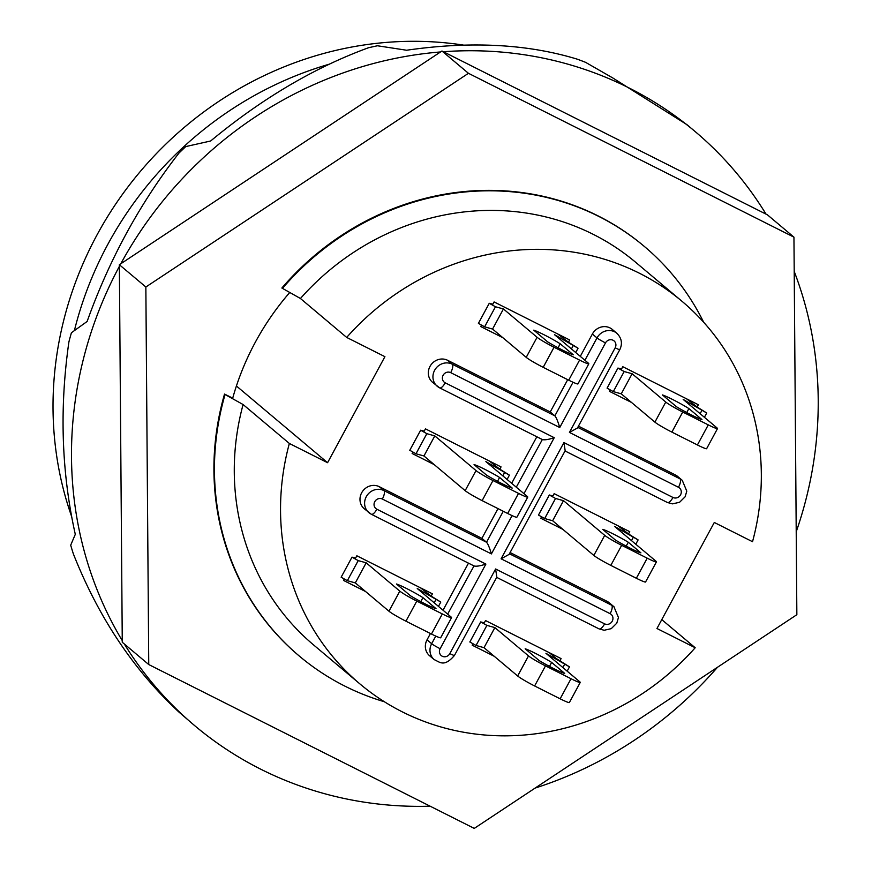 <?xml version="1.0" encoding="UTF-8"?>
<svg xmlns="http://www.w3.org/2000/svg" width="872" height="872" viewBox="0 0 872 872"><rect width="100%" height="100%" fill="white"/><g stroke="black" fill="none" stroke-linecap="round" stroke-linejoin="round"><path stroke-width="1.31" d="M549.273 652.648L556.151 658.436L569.481 666.851L545.937 653.302L579.575 681.61A15.271 1.188 -151.6 0 1 580.24 682.449A15.271 1.188 -151.6 0 1 571.018 678.721L560.151 698.81L534.623 685.959L545.48 665.87A15.271 1.188 -151.6 0 1 528.508 655.908L517.652 675.985A15.271 1.188 28.4 0 0 534.623 685.959M480.69 621.943L469.855 641.988L476.047 645.465L484.015 647.678L494.871 627.589L486.903 625.388L480.69 621.921L484.298 622.837L485.53 620.559L561.099 658.611L559.879 660.878M480.69 621.921L469.834 641.999M494.871 627.589L528.508 655.908M545.48 665.87L571.018 678.721M539.168 660.562L525.173 648.779A19.086 1.482 -151.6 0 1 551.638 662.415L564.707 673.413A19.086 1.482 -151.6 0 1 539.168 660.562M549.491 666.393L551.638 662.415M560.151 698.81A15.271 1.188 28.4 0 0 569.383 702.527L580.24 682.449M484.015 647.678L517.652 675.985M289.351 443.467A250.079 233.304 130.1 0 0 359.907 683.91A250.079 233.304 130.1 0 0 695.191 647.743L656.965 628.505L714.299 522.47L752.525 541.708A250.079 233.304 130.1 0 0 681.969 301.265A250.079 233.304 130.1 0 0 346.685 337.431L384.912 356.67L327.578 462.705L289.351 443.467L243.092 404.532A250.079 233.304 130.1 0 0 313.648 644.986L359.907 683.91M447.598 360.289L452.219 364.18A7.63 2.681 116.7 0 1 450.704 372.649L559.737 427.531C557.927 421.416 556.314 417.525 554.865 415.846L452.219 364.18A13.44 12.535 130.1 0 0 435.433 368.976A13.44 12.535 130.1 0 0 437.057 386.122A13.44 12.535 130.1 0 0 439.477 387.746A7.63 2.681 -63.3 0 0 439.673 387.877L432.577 382.35A13.44 12.535 -49.9 0 1 430.757 365.161A13.44 12.535 -49.9 0 1 447.598 360.289L550.243 411.955L567.705 379.669M580.294 356.375L592.371 334.031A13.44 12.535 -49.9 0 1 612.264 329.409L616.886 333.3C621.692 338.151 622.663 343.601 619.807 349.65A7.63 0.6 -151.6 0 1 615.185 347.797L569.438 432.414L577.438 428.01L619.807 349.65M578.441 426.146L675.364 474.935A13.44 12.535 -49.9 0 1 677.642 476.439L682.264 480.33L686.787 491.154L685.12 496.8L679.582 502.272L672.508 503.863L667.429 502.512L565.023 450.966M510.098 552.543L607.021 601.32A13.44 12.535 -49.9 0 1 609.299 602.824L613.921 606.716L618.455 617.539L616.777 623.186L611.25 628.658L604.165 630.26L599.097 628.908A7.63 2.681 116.7 0 1 598.901 628.777M569.438 432.414L678.471 487.285A5.799 5.417 -49.9 0 1 680.563 494.816A5.799 5.417 -49.9 0 1 672.966 497.465L563.933 442.584L501.095 558.799L610.128 613.681A5.799 5.417 -49.9 0 1 612.231 621.213A5.799 5.417 -49.9 0 1 604.623 623.851L495.601 568.98L449.843 653.597A7.63 0.6 28.4 0 0 454.454 655.45C443.957 667.712 439.619 661.848 434.234 659.657L429.613 655.766A13.44 12.535 -49.9 0 1 427.029 639.83L430.441 633.519M443.041 610.226L468.482 563.159M449.843 653.597A5.799 5.417 -49.9 0 1 442.246 656.235A5.799 5.417 -49.9 0 1 440.142 648.714L485.889 564.086C480.112 565.983 476.145 566.593 473.997 565.939L371.33 514.262L364.234 508.736A13.44 12.535 -49.9 0 1 362.414 491.557A13.44 12.535 -49.9 0 1 379.255 486.674L481.9 538.351L497.988 508.605M511.668 483.306L536.825 436.774M549.316 495.024L538.482 515.058L544.673 518.546L552.641 520.748L563.497 500.67L555.529 498.457L549.316 494.991L552.924 495.917L554.156 493.639L629.737 531.68L628.505 533.958L638.108 539.921L614.564 526.372L655.777 561.056A15.271 1.188 -151.6 0 1 656.431 561.895A15.271 1.188 -151.6 0 1 647.209 558.167L636.353 578.256L610.814 565.394L621.682 545.316A15.271 1.188 -151.6 0 1 604.71 535.354L593.843 555.431A15.271 1.188 28.4 0 0 610.814 565.394M562.876 529.369L540.836 518.273L541.501 517.042M478.401 323.37L489.257 303.293L478.423 323.359L484.614 326.837L492.571 329.049L503.438 308.961L495.47 306.759L489.257 303.293L492.865 304.208L494.086 301.93L569.667 339.982L568.446 342.249L578.049 348.222L554.505 334.674L588.142 362.981A15.271 1.188 -151.6 0 1 588.807 363.82A15.271 1.188 -151.6 0 1 579.575 360.092L568.718 380.181L543.191 367.33L554.047 347.241A15.271 1.188 -151.6 0 1 537.076 337.279L526.219 357.357A15.271 1.188 28.4 0 0 543.191 367.33M502.817 337.671L480.766 326.564L481.431 325.343M341.137 577.22L352.016 557.132L341.137 577.22L347.35 580.687L355.318 582.899L366.175 562.811L358.218 560.609L351.994 557.143L355.602 558.058L356.833 555.78L432.414 593.832L431.182 596.11L440.785 602.072L417.241 588.524L450.889 616.831A15.271 1.188 -151.6 0 1 451.543 617.67A15.271 1.188 -151.6 0 1 442.322 613.942L431.466 634.031L405.927 621.18L416.794 601.091A15.271 1.188 -151.6 0 1 399.812 591.129L388.956 611.207A15.271 1.188 28.4 0 0 405.927 621.18M365.564 591.521L343.514 580.425L344.178 579.193M607.086 388.149L617.943 368.071L607.086 388.149L613.299 391.615L621.267 393.828L632.124 373.739L624.167 371.537L617.943 368.071L621.551 368.987L622.782 366.709L698.363 404.75L697.131 407.028L706.734 413.001L683.19 399.441L716.828 427.76A15.271 1.188 -151.6 0 1 717.493 428.599A15.271 1.188 -151.6 0 1 708.271 424.871L697.415 444.96L671.876 432.098L682.732 412.02A15.271 1.188 -151.6 0 1 665.761 402.057L654.905 422.135A15.271 1.188 28.4 0 0 671.876 432.098M631.502 402.439L609.463 391.343L610.128 390.122M494.25 656.3L472.199 645.193L472.864 643.972M409.764 450.301L420.653 430.201L409.786 450.279L415.988 453.767L423.945 455.969L434.801 435.891L426.844 433.678L420.631 430.212L424.228 431.139L425.46 428.861L501.04 466.902L499.809 469.18L509.412 475.153L485.878 461.593L527.08 496.277A15.271 1.188 -151.6 0 1 527.745 497.116A15.271 1.188 -151.6 0 1 518.524 493.389L507.657 513.477L482.129 500.626L492.985 480.537A15.271 1.188 -151.6 0 1 476.014 470.575L465.158 490.653A15.271 1.188 28.4 0 0 482.129 500.626M434.191 464.591L412.14 453.495L412.805 452.263M686.526 398.798L697.131 407.028M632.124 373.739L665.761 402.057M682.732 412.02L708.271 424.871M676.432 406.712L662.426 394.929A19.086 1.482 -151.6 0 1 688.891 408.565L701.96 419.563A19.086 1.482 -151.6 0 1 676.432 406.712M686.744 412.543L688.891 408.565M697.415 444.96A15.271 1.188 28.4 0 0 706.636 448.677L717.493 428.599M621.267 393.828L654.905 422.135M557.84 334.02L568.446 342.249M503.438 308.961L537.076 337.279M554.047 347.241L579.575 360.092M547.736 341.933L533.74 330.15A19.086 1.482 -151.6 0 1 560.206 343.786L573.275 354.784A19.086 1.482 -151.6 0 1 547.736 341.933M558.058 347.765L560.206 343.786M568.718 380.181A15.271 1.188 28.4 0 0 577.951 383.898L588.807 363.82M492.571 329.049L526.219 357.357M617.899 525.729L628.505 533.958M563.497 500.67L604.71 535.354M621.682 545.316L647.209 558.167M628.287 542.242L640.898 552.859A19.086 1.482 -151.6 0 1 615.37 540.008L602.759 529.391A19.086 1.482 -151.6 0 1 628.287 542.242L626.194 546.112M636.353 578.256A15.271 1.188 28.4 0 0 645.574 581.973L656.431 561.895M552.641 520.748L593.843 555.431M420.577 587.87L431.182 596.11M366.175 562.811L399.812 591.129M416.794 601.091L442.322 613.942M410.483 595.783L396.477 584A19.086 1.482 -151.6 0 1 422.953 597.636L436.011 608.634A19.086 1.482 -151.6 0 1 410.483 595.783M420.795 601.626L422.953 597.636M431.466 634.031A15.271 1.188 28.4 0 0 440.687 637.748L451.543 617.67M355.318 582.899L388.956 611.207M489.214 460.95L499.809 469.18M434.801 435.891L476.014 470.575M492.985 480.537L518.524 493.389M499.602 477.464L512.213 488.08A19.086 1.482 -151.6 0 1 486.674 475.229L474.063 464.613A19.086 1.482 -151.6 0 1 499.602 477.464L497.509 481.333M507.657 513.477A15.271 1.188 28.4 0 0 516.889 517.194L527.745 497.116M423.945 455.969L465.158 490.653M243.092 404.532L225.052 394.504A267.78 249.828 130.1 0 0 299.434 656.169L298.922 655.733A267.78 249.828 130.1 0 1 224.529 394.068L232.704 398.177A258.276 240.955 -49.9 0 1 289.7 292.534M686.722 124.5L612.842 77.99L585.581 62.337A388.389 362.349 130.1 0 0 577.21 59.154C527.429 43.949 470.564 40.984 406.614 50.238L377.445 45.769A388.389 362.349 130.1 0 0 368.387 47.786C314.367 67.558 261.785 98.623 210.632 141.002L185.769 146.572A388.389 362.349 130.1 0 0 178.902 153.156C139.88 203.372 109.283 259.475 87.124 321.474L71.417 332.744A388.389 362.349 130.1 0 0 68.921 341.813C59.372 408.379 61.498 472.559 75.297 534.34L70.697 545.185A388.389 362.349 130.1 0 0 73.346 553.851C98.449 617.311 133.634 670.045 178.902 712.032L194.761 725.711A388.389 362.349 130.1 0 0 260.706 769.169A388.389 362.349 130.1 0 0 430.179 806.208M124.315 643.983A388.389 362.349 130.1 0 0 194.761 725.711M119.366 266.374A388.389 362.349 130.1 0 0 122.254 640.604L119.355 264.717L440.534 51.949A388.389 362.349 130.1 0 0 120.772 263.78M766.03 214.131A388.389 362.349 130.1 0 0 694.962 131.4A388.389 362.349 130.1 0 0 443.379 51.731L767.458 214.85L793.945 237.151L468.449 73.303L145.853 287.008L148.752 664.551L474.259 828.4L796.855 614.695L793.945 237.151M796.212 531.8A388.389 362.349 130.1 0 0 794.207 271.399M535.146 788.07A388.389 362.349 130.1 0 0 717.471 667.287M440.534 51.949L441.951 51.012L443.379 51.731M148.752 664.551L122.265 642.261L122.254 640.604M441.951 51.012L468.449 73.303M119.355 264.717L145.853 287.008M703.693 322.291A267.78 249.828 130.1 0 0 644.299 246.405L643.787 245.98A267.78 249.828 130.1 0 0 281.874 288.022L300.437 298.497A250.079 233.304 130.1 0 1 635.71 262.33L681.969 301.265M644.299 246.405A267.78 249.828 130.1 0 0 282.386 288.458M695.191 647.743L661.772 619.621M329.78 64.038A351.144 327.6 130.1 0 0 74.414 330.51M346.685 337.431L300.437 298.497M299.434 656.169A267.78 249.828 130.1 0 0 384.334 701.731M327.578 462.705L236.421 385.991M491.394 553.916C489.595 547.801 487.971 543.91 486.532 542.242L383.887 490.576A7.63 2.681 116.7 0 1 382.361 499.035L491.394 553.916L512.104 515.614M523.974 493.661L554.232 437.7C548.444 439.586 544.488 440.207 542.34 439.543L516.289 487.197M563.933 442.584L565.165 450.715L509.095 554.396L501.095 558.799M495.601 568.98L496.822 577.101L454.454 655.45M473.997 565.939L447.663 614.117M481.9 538.351L486.532 542.242L503.275 511.265M550.243 411.955L554.865 415.846L573.035 382.252M71.45 515.973A351.144 327.6 -49.9 0 1 138.594 173.528A351.144 327.6 -49.9 0 1 463.315 45.072M562.876 667.549L564.544 664.464M476.047 645.465L486.903 625.388M700.129 413.699L701.797 410.614M613.299 391.615L624.167 371.537M571.433 348.92L573.111 345.835M484.614 326.837L495.47 306.759M631.502 540.629L633.17 537.534M544.673 518.546L555.529 498.457M434.18 602.77L435.847 599.685M347.35 580.687L358.218 560.609M502.806 475.85L504.474 472.755M415.988 453.767L426.844 433.678M678.471 487.285A7.63 2.681 -63.3 0 0 679.986 478.826L577.776 427.378M672.966 497.465A7.63 2.681 116.7 0 1 667.44 502.523A7.63 2.681 116.7 0 1 667.244 502.392M682.405 480.45A13.44 12.535 130.1 0 0 679.986 478.826L675.364 474.935M617.027 333.42A13.44 12.535 130.1 0 0 597.004 337.922A7.63 0.6 28.4 0 0 605.484 342.903A5.799 5.417 -49.9 0 1 613.092 340.265A5.799 5.417 -49.9 0 1 615.185 347.797M559.737 427.531L605.484 342.903M592.371 334.031L597.004 337.922L584.916 360.267M610.128 613.681A7.63 2.681 -63.3 0 0 611.643 605.212L509.433 553.775M542.34 439.543L439.673 387.866A7.63 2.681 -63.3 0 0 445.2 382.819A5.799 5.417 -49.9 0 1 443.107 375.287A5.799 5.417 -49.9 0 1 450.704 372.649M604.623 623.851A7.63 2.681 116.7 0 1 599.097 628.908L496.68 577.362M614.062 606.836A13.44 12.535 130.1 0 0 611.643 605.212L607.021 601.32M554.232 437.7L445.2 382.819M440.142 648.714A7.63 0.6 -151.6 0 1 431.651 643.721A13.44 12.535 130.1 0 0 434.103 659.537M379.255 486.674L383.887 490.576A13.44 12.535 130.1 0 0 367.09 495.372A13.44 12.535 130.1 0 0 368.725 512.518A13.44 12.535 130.1 0 0 371.145 514.131A7.63 2.681 -63.3 0 0 371.341 514.262A7.63 2.681 -63.3 0 0 376.868 509.215A5.799 5.417 -49.9 0 1 374.764 501.683A5.799 5.417 -49.9 0 1 382.361 499.035M435.771 636.102L431.651 643.721L427.029 639.83M485.889 564.086L376.868 509.215M567.149 671.157L569.481 666.851M704.413 417.307L706.734 413.001M575.716 352.528L578.049 348.222M635.775 544.226L638.108 539.921M538.46 515.08L549.316 494.991M438.463 606.378L440.785 602.072M507.09 479.447L509.412 475.153M694.962 131.4L686.733 124.478"/></g></svg>
